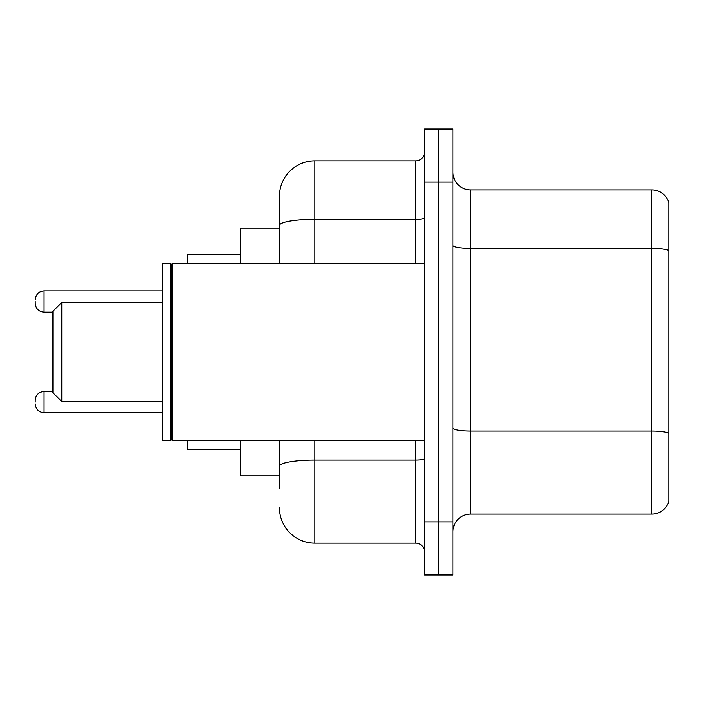 <?xml version="1.0" encoding="UTF-8"?>
<svg xmlns="http://www.w3.org/2000/svg" width="704" height="704" viewBox="0 0 704 704"><rect width="100%" height="100%" fill="white"/><g stroke="black" fill="none" stroke-linecap="round" stroke-linejoin="round"><path stroke-width="1.06" d="M279.435 228.114L240.504 228.114L240.504 263.507M279.435 475.886L240.504 475.886L240.504 440.493M279.435 488.277L279.435 440.493M424.565 521.902L424.565 575.001L438.724 575.001L438.724 521.902L438.724 575.001L452.883 575.001L452.883 521.902L438.724 521.902L438.724 182.098L438.724 521.902L424.565 521.902L424.565 182.098L438.724 182.098L438.724 128.999L438.724 182.098L452.883 182.098L452.883 521.902M452.883 182.098L452.883 128.999L424.565 128.999L424.565 182.098M314.838 440.493L314.838 543.145L415.712 543.145L415.712 440.493M279.435 263.507L279.435 196.258A35.394 35.394 0 0 1 314.838 160.855L415.712 160.855A8.853 8.853 0 0 0 424.565 152.011M279.435 196.258L279.435 215.723M424.565 551.989A8.853 8.853 0 0 0 415.712 543.145M314.838 543.145A35.394 35.394 0 0 1 279.435 507.742M452.883 531.819A17.697 17.697 0 0 1 470.58 514.114L651.807 514.114L651.807 189.886L470.58 189.886A17.697 17.697 0 0 1 452.883 172.181A17.697 17.697 0 0 0 470.58 189.886L470.58 514.114M668.8 202.629A17.697 17.697 0 0 0 651.807 189.886A17.697 17.697 0 0 1 668.8 202.629L668.8 501.371A17.697 17.697 0 0 1 651.807 514.114M668.8 250.844L668.8 433.242A17.697 3.071 180 0 0 651.807 431.033L470.58 431.033A17.697 3.071 0 0 1 452.883 427.953M61.75 401.553L61.75 302.447L52.897 311.291L52.897 392.709L61.75 401.553L162.624 401.553M187.405 440.493L187.405 449.337L240.504 449.337M240.504 254.663L187.405 254.663L187.405 263.507M172.366 440.493L171.477 439.604L171.477 264.396L172.366 263.507L172.366 440.493L424.565 440.493M170.588 440.493L162.624 440.493L162.624 263.507L170.588 263.507L170.588 440.493L171.477 439.604M35.2 402.09L35.2 400.321L35.2 402.09M35.2 301.558L35.2 303.327L35.2 301.558M424.565 458.515A8.853 1.54 0 0 1 415.712 460.055L314.838 460.055A35.394 6.142 180 0 0 279.435 466.206M314.838 160.855L314.838 219.358L415.712 219.358L415.712 160.855M279.435 225.509A35.394 6.142 180 0 1 314.838 219.358L314.838 263.507M415.712 263.507L415.712 219.358A8.853 1.54 0 0 0 424.565 217.818M668.8 250.598A17.697 3.071 180 0 0 651.807 248.38L470.58 248.38A17.697 3.071 0 0 1 452.883 245.309M35.2 400.321C35.772 394.891 38.72 391.943 44.053 391.468L44.053 412.702L162.624 412.702M162.624 290.937L44.053 290.937L44.053 312.18C38.72 311.705 35.772 308.757 35.2 303.327M61.75 302.447L162.624 302.447M171.477 264.396L170.588 263.507M172.366 263.507L424.565 263.507M44.053 391.468L52.897 391.468M44.053 412.702C38.72 412.227 35.772 409.279 35.2 403.858M44.053 312.18L52.897 312.18M44.053 290.937C38.72 291.412 35.772 294.369 35.2 299.79"/></g></svg>
